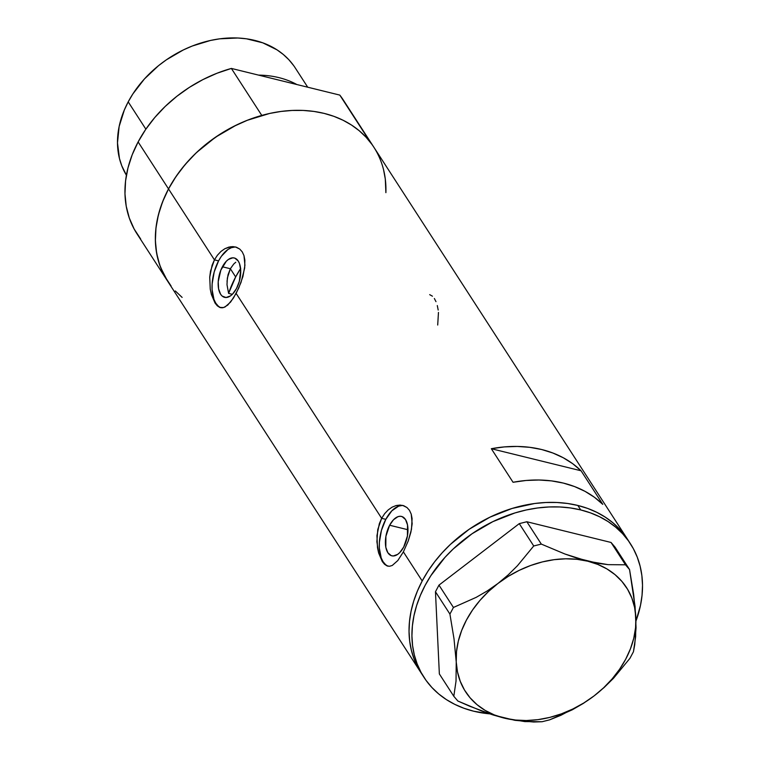 <?xml version="1.0" encoding="UTF-8"?>
<svg xmlns="http://www.w3.org/2000/svg" width="760" height="760" viewBox="0 0 760 760"><rect width="100%" height="100%" fill="white"/><g stroke="black" fill="none" stroke-linecap="round" stroke-linejoin="round"><path stroke-width="1.14" d="M432.449 296.201L429.685 294.642M435.983 301.653L434.349 298.499M438.188 310.033L437.294 305.567M437.703 325.033L438.463 312.445M222.395 266.779A20.273 10.507 103.8 0 1 234.28 257.973A20.273 10.507 103.8 0 1 236.483 288.553L232.57 294.072L230.394 295.934L226.014 297.512L222.157 296.067L220.609 294.262L218.585 288.828L218.215 281.703L220.809 270.218L226.309 261.25L228.484 259.388L232.864 257.811L234.897 258.162L238.26 261.07L239.466 263.511L240.692 269.914L239.324 281.371L236.483 288.553A20.273 10.507 103.8 0 1 224.589 297.35A20.273 10.507 103.8 0 1 222.395 266.779L230.356 268.736L222.395 266.779M235.761 262.238L233.776 263.976L235.761 262.238M389.633 525.236A20.273 10.507 103.8 0 1 401.517 516.429A20.273 10.507 103.8 0 1 403.721 547.01L399.808 552.529L397.632 554.392L393.252 555.968L391.219 555.626L387.847 552.719L385.823 547.285L385.909 536.294L389.633 525.236L393.537 519.716L397.936 516.686L400.092 516.278L402.135 516.619L405.498 519.526L407.522 524.951L407.436 535.952L403.721 547.01A20.273 10.507 103.8 0 1 391.827 555.817A20.273 10.507 103.8 0 1 389.633 525.236L407.968 529.748L389.633 525.236M403.465 505.628A31.255 16.198 -76.2 0 0 385.814 519.336L381.662 518.32L384.665 513.656L388.217 509.894L392.094 507.167L396.131 505.542L402.686 505.409L406.97 507.528L409.478 510.34L411.217 514.102L412.167 523.735L410.884 532.161L408.253 540.911L403.38 551.883L397.822 560.528L392.245 565.468L389.557 566.267L386.973 565.867L384.531 564.271L382.261 561.507L378.641 552.995L376.884 541.747L377.758 529.549L381.662 518.32L236.141 293.426L230.584 302.072L225.007 307.012L222.319 307.809L219.735 307.41L217.293 305.815L215.032 303.041L211.403 294.528L210.244 289.142L209.722 277.172L210.52 271.082L214.424 259.853L217.427 255.198L220.98 251.427L224.855 248.71L230.898 246.705L235.448 246.952L239.732 249.061L242.25 251.883L243.979 255.635L244.872 260.167L244.682 268.005L241.015 282.454L236.141 293.426L381.662 518.32L384.665 513.656L388.217 509.894L392.094 507.167L396.131 505.542L400.102 505.067L403.778 505.742L406.97 507.528L409.478 510.34L411.217 514.102L412.101 518.624L411.483 529.292L408.253 540.911L403.38 551.883L422.199 580.972L403.38 551.883L397.822 560.528L392.245 565.468L389.557 566.267L386.973 565.867L384.531 564.271L382.261 561.507L378.641 552.995L377.483 547.599L376.95 535.629L379.335 523.678L381.662 518.32L385.814 519.336A31.255 16.198 -76.2 0 0 388.417 566.238M236.227 247.171A31.255 16.198 -76.2 0 0 218.576 260.88L214.424 259.853L168.52 188.917A122.949 94.525 147.1 0 0 167.418 280.839A122.949 94.525 -32.9 0 1 168.52 188.917L214.424 259.853L217.427 255.198L220.98 251.427L224.855 248.71L228.902 247.085L232.873 246.61L236.541 247.275L239.732 249.061L242.25 251.883L243.979 255.635L244.938 265.278L242.905 276.602L238.716 288.125L233.386 298.148L227.762 305.073L223.649 307.553L219.735 307.41L217.293 305.815L215.032 303.041L211.403 294.528L210.244 289.142L209.722 277.172L212.097 265.221L214.424 259.853L218.576 260.88A31.255 16.198 -76.2 0 0 221.179 307.781M226.993 284.658L228.598 293.388L226.993 284.658L227.363 278.036L230.356 268.736L233.776 263.976M423.994 677.369A122.949 94.525 -32.9 0 1 446.557 555.655A122.949 94.525 -32.9 0 1 580.735 509.931L570.466 507.956L559.778 506.967L548.786 506.977L537.577 507.984L526.271 509.969L514.976 512.933L492.85 521.645L472.036 533.767L453.349 548.853L445.027 557.317L430.834 575.709L425.096 585.447L420.346 595.431L416.623 605.568L413.962 615.742L412.395 625.879L411.93 635.854L412.575 645.601L414.333 654.996L417.173 663.974L421.068 672.429L425.99 680.295L431.889 687.486L438.7 693.937L446.367 699.589L454.812 704.378L463.961 708.263L473.708 711.217L489.668 713.849A122.949 94.525 -32.9 0 1 473.708 711.217A122.949 94.525 -32.9 0 1 423.994 677.369L421.097 672.894A122.949 94.525 -32.9 0 1 422.199 580.972A122.949 94.525 -32.9 0 1 525.54 505.039A122.949 94.525 -32.9 0 1 627.551 539.306A122.949 94.525 147.1 0 0 577.837 505.457L567.568 503.481L556.89 502.493L545.889 502.502L534.679 503.5L512.078 508.459L489.953 517.17L469.138 529.292L450.452 544.369L442.13 552.843L434.606 561.82L427.937 571.235L422.199 580.972L417.449 590.957L413.725 601.093L411.065 611.268L409.498 621.404L409.032 631.38L409.688 641.117L411.435 650.522L414.276 659.5L421.154 672.98L414.276 659.5L411.435 650.522L409.688 641.117L409.032 631.38L409.498 621.404L411.065 611.268L413.725 601.093L417.449 590.957L422.199 580.972L427.937 571.235L434.606 561.82L442.13 552.843L450.452 544.369L469.138 529.292L489.953 517.17L512.078 508.459L534.679 503.5L545.889 502.502L556.89 502.493L567.568 503.481L577.837 505.457L580.735 509.931A122.949 94.525 -32.9 0 1 630.448 543.78A122.949 94.525 -32.9 0 1 635.996 620.92L640.481 605.397L642.048 595.27L642.514 585.285L641.867 575.548L640.11 566.153L637.269 557.175L633.375 548.711L628.453 540.854L622.554 533.663L615.742 527.212L608.076 521.559L599.63 516.771L590.482 512.876L580.735 509.931L577.837 505.457A122.949 94.525 147.1 0 0 443.659 551.181A122.949 94.525 147.1 0 0 421.097 672.894L137.009 233.843A122.949 94.525 147.1 0 1 138.12 141.93L168.52 188.917L163.77 198.901L160.046 209.038L157.386 219.212L155.819 229.349L155.353 239.324L156.009 249.071L157.757 258.466L160.597 267.444L167.475 280.924M630.448 543.78L343.472 100.254A122.949 94.525 147.1 0 0 339.805 95.095L370.215 142.091A122.949 94.525 -32.9 0 1 373.873 147.25A122.949 94.525 147.1 0 0 271.861 112.984A122.949 94.525 147.1 0 0 168.52 188.917A122.949 94.525 -32.9 0 1 261.782 115.415L231.373 68.428A122.949 94.525 147.1 0 0 138.12 141.93L145.673 129.438L154.745 117.553L165.177 106.457L176.814 96.33L189.449 87.324L202.91 79.6L216.951 73.264L231.373 68.428L339.805 95.095L373.977 147.411M513.047 482.277L491.331 448.713A122.949 94.525 -32.9 0 1 581.067 470.782L602.784 504.355A122.949 94.525 147.1 0 0 513.047 482.277L491.331 448.713L581.067 470.782L602.784 504.355L594.443 497.287L585.01 491.34L574.598 486.581L563.359 483.084L551.428 480.88L538.954 480.006L526.1 480.472L513.047 482.277M385.909 187.283L385.89 192.669L385.291 179.018L383.543 169.623M371.877 144.324L365.978 137.132L359.166 130.682L351.5 125.03L343.055 120.241L333.916 116.346L324.159 113.401L313.889 111.425L303.212 110.438L292.21 110.447L281 111.454L269.695 113.439L247.228 120.308L236.274 125.115L215.46 137.237L196.773 152.323L188.451 160.787L180.927 169.765L174.258 179.18L168.52 188.917L138.12 141.93L132.183 154.812L127.975 167.893L125.561 180.965L124.973 193.809L126.227 206.236L129.305 218.025L134.14 229.007L140.676 239.001M175.313 290.956L182.125 297.407M627.617 539.391L619.656 529.188L612.845 522.728L605.178 517.085L596.733 512.297L587.594 508.402L577.837 505.457L587.594 508.402L596.733 512.297L605.178 517.085L612.845 522.728L619.656 529.188L627.617 539.391M230.356 268.736L235.657 276.934L228.598 293.388L232.332 294.31L228.598 293.388A108.366 83.315 -32.9 0 1 235.657 276.934L230.356 268.736L228.038 274.759L227.021 281.361M491.331 448.713L504.383 446.909L517.237 446.443L529.701 447.317L541.642 449.512L552.881 453.017L563.293 457.767L572.726 463.724L581.067 470.782L491.331 448.713M220.514 307.658L219.735 307.41M234.716 247.066L231.382 247.703L227.962 249.489L221.435 256.205L218.576 260.88L214.196 271.947L212.135 283.888L212.087 289.617L213.978 299.488L215.831 303.249L218.215 306.033M387.752 566.124L386.973 565.867M401.954 505.523L398.61 506.16L391.846 510.825L385.814 519.336L381.434 530.404L379.373 542.346L379.325 548.074L381.216 557.944L383.068 561.707L385.453 564.49M594.139 695.856L604.172 687.467L613.481 678.29L629.917 658.359L633.441 651.747L635.645 636.709L635.864 617.395L633.669 594.529L629.546 569.544L615.096 547.2L611.04 542.459L625.489 564.803L608.123 564.651L587.765 561.203L564.956 554.021L541.31 544.093L526.851 521.75L611.04 542.459L526.851 521.75L519.27 523.63L533.729 545.975L517.436 565.744L508.136 574.931L497.952 583.471L487.303 590.909L476.216 597.341L453.435 607.468L438.976 585.124L519.27 523.63L438.976 585.124L435.461 591.745L449.92 614.08L454.014 638.865L456.228 661.931L456.028 681.102L453.805 696.283L439.356 673.939L435.461 591.745L439.356 673.939L453.805 696.283L457.862 701.024L481.574 710.97L493.117 714.97L514.966 720.337L533.729 722L542.051 721.734L549.622 719.853L572.223 709.831L583.319 703.418L594.139 695.856L604.172 687.467L613.481 678.29L629.917 658.359L633.441 651.747L634.742 644.67L636.053 627.665L635.056 606.337L629.546 569.544L625.489 564.803L608.123 564.651L598.348 563.397L576.498 558.02L564.956 554.021L541.31 544.093L533.729 545.975L517.436 565.744L508.136 574.931L497.952 583.471L487.303 590.909L476.216 597.341L453.435 607.468L449.92 614.08L454.014 638.865L456.228 661.931L456.028 681.102L453.805 696.283L457.862 701.024L469.727 706.249L493.117 714.97L504.326 718.133A95.864 73.701 -32.9 0 1 456.228 661.931A95.864 73.701 -32.9 0 1 497.952 583.471A95.864 73.701 -32.9 0 1 587.765 561.203A95.864 73.701 -32.9 0 1 635.864 617.395A95.864 73.701 -32.9 0 1 594.139 695.856A95.864 73.701 -32.9 0 1 504.326 718.133L524.723 721.582L542.051 721.734L549.622 719.853L560.984 715.255L583.319 703.418L594.139 695.856L603.639 687.79L612.161 678.889L619.542 669.322L625.67 659.253L630.429 648.841L633.755 638.276L635.569 627.731L635.864 617.395L634.609 607.439L631.845 598.034L627.617 589.342L621.984 581.505L615.058 574.664L606.955 568.945L597.806 564.423L587.765 561.203L577.02 559.312L565.734 558.799L554.116 559.673L542.364 561.915L530.67 565.487L519.241 570.332L508.278 576.356L497.952 583.471L488.452 591.536L479.93 600.438L472.549 610.005L466.421 620.075L461.662 630.486L458.337 641.05L456.513 651.595L456.228 661.931L457.482 671.887L460.247 681.292L464.474 689.994L470.098 697.822L477.033 704.663L485.137 710.381L494.285 714.903L504.326 718.133L515.071 720.014L526.357 720.528L537.966 719.653L549.727 717.411L561.422 713.839L572.85 708.994L583.813 702.971L594.139 695.856M625.489 564.803L611.04 542.459L615.096 547.2L629.546 569.544L625.489 564.803M533.729 545.975L519.27 523.63L526.851 521.75L541.31 544.093L533.729 545.975M449.92 614.08L435.461 591.745L438.976 585.124L453.435 607.468L449.92 614.08M145.863 129.162L128.202 101.859A100.026 76.903 147.1 0 0 126.407 175.208L121.752 165.737L119.444 158.441L117.486 142.87L119.139 126.502L124.336 109.981L128.202 101.859L145.863 129.162M373.873 147.25A122.949 94.525 -32.9 0 1 385.89 192.669M171.085 285.998L164.549 276.003L159.704 265.022L156.636 253.222L155.382 240.806L155.971 227.962L158.384 214.89L162.593 201.809L168.52 188.917L176.082 176.434L185.155 164.549L195.586 153.453L207.214 143.317L219.858 134.32L233.31 126.587L247.361 120.26L261.782 115.415L231.373 68.428L339.805 95.095L343.567 100.415M258.58 75.116A100.026 76.903 -32.9 0 1 296.856 84.531A100.026 76.903 147.1 0 0 258.58 75.116M307.724 87.21L295.269 67.953A100.026 76.903 147.1 0 0 212.268 40.08A100.026 76.903 147.1 0 0 128.202 101.859L132.867 93.927L144.409 78.973L158.526 65.673L166.383 59.812L183.321 49.951L192.223 46.037L210.511 40.451L219.707 38.826L237.775 38L246.468 38.807L262.751 42.816L277.058 49.875L283.299 54.473L288.848 59.717L293.635 65.569M240.72 268.346L235.657 276.934A108.366 83.315 -32.9 0 1 240.587 268.555"/></g></svg>
